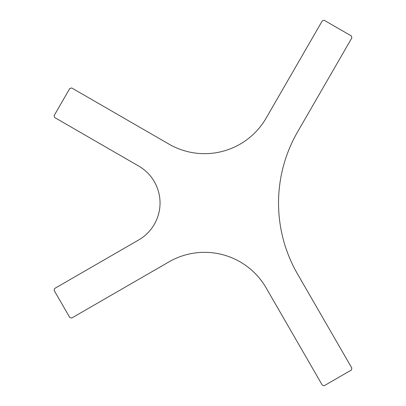 <?xml version="1.0" encoding="UTF-8"?>
<svg xmlns="http://www.w3.org/2000/svg" width="406" height="406" viewBox="0 0 406 406"><rect width="100%" height="100%" fill="white"/><g stroke="black" fill="none" stroke-linecap="round" stroke-linejoin="round"><path stroke-width="0.61" d="M69.776 88.488L71.72 87.965L169.008 144.14A71.101 71.101 0 0 0 266.138 118.11L322.308 20.823L324.252 20.3L351.347 35.941L351.865 37.885L297.588 131.899A142.207 142.207 0 0 0 297.588 274.101L351.865 368.115L351.347 370.059L324.252 385.7L322.308 385.177L266.138 287.89A71.101 71.101 0 0 0 169.008 261.86L71.72 318.035L69.776 317.512L54.135 290.417L54.653 288.478L138.71 239.946A42.66 42.66 0 0 0 138.71 166.054L54.653 117.522L54.135 115.583L69.776 88.488"/></g></svg>
